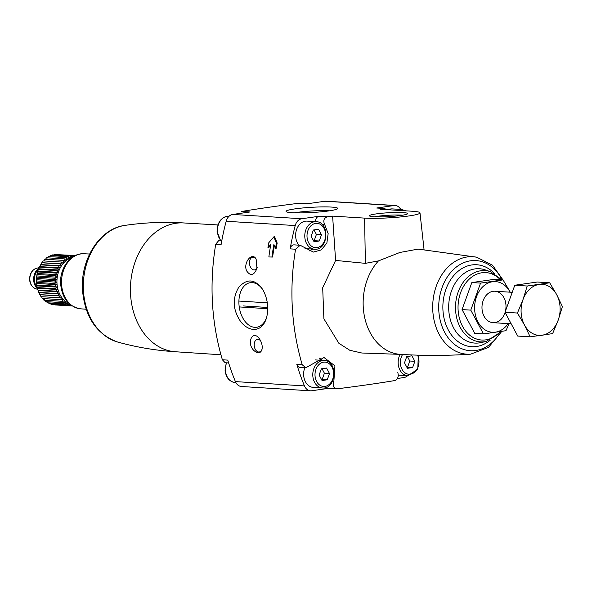 <?xml version="1.0" encoding="UTF-8"?>
<svg xmlns="http://www.w3.org/2000/svg" width="592" height="592" viewBox="0 0 592 592"><rect width="100%" height="100%" fill="white"/><g stroke="black" fill="none" stroke-linecap="round" stroke-linejoin="round"><path stroke-width="0.89" d="M271.92 257.143A202.346 154.216 -86.4 0 1 273.881 244.54L275.539 248.314A202.346 154.216 -86.4 0 1 276.442 243.171L273.837 236.844L268.812 242.698A202.346 154.216 93.6 0 0 267.91 247.841L270.825 244.348A202.346 154.216 93.6 0 0 268.864 256.958L272.623 257.046A200.348 152.684 -86.4 0 1 274.385 245.702M270.655 245.325L268.635 247.737L267.91 247.841M275.539 248.314L276.264 248.211A200.348 152.684 -86.4 0 1 277.182 243.068L274.599 236.741L273.837 236.844M277.182 243.068L276.442 243.171M255.359 351.641C258.63 353.587 260.82 352.906 261.953 349.591C262.626 346.512 261.997 343.264 260.066 339.852C252.621 327.406 245.132 344.825 255.359 351.641M241.025 322.107C244.91 326.643 249.054 329.078 253.465 329.418C259.836 329.574 264.232 325.578 266.659 317.43C268.849 307.581 267.547 298.279 262.752 289.518C255.056 278.928 247.056 278.196 238.746 287.305C232.057 298.679 232.811 310.282 241.025 322.107M307.951 203.67L299.382 203.197A329.788 33.33 176.7 0 0 241.684 211.455L249.965 211.973L232.686 214.445A9.842 7.496 93.6 0 0 226.174 221.26A200.348 152.684 93.6 0 0 221.105 244.577L215.71 244.237L219.033 240.204L221.852 240.374M228.638 362.94L225.145 362.726L222.37 359.773C211.381 322.603 209.161 284.086 215.71 244.237M222.37 359.773L227.765 360.106A200.348 152.684 93.6 0 0 235.416 381.603A9.842 7.496 93.6 0 0 241.432 386.502L310.482 390.809A9.842 7.496 93.6 0 0 311.658 390.764L328.641 388.33M332.615 216.117L364.598 218.115L365.382 263.351L335.597 260.421L332.615 216.117A329.788 33.33 -3.3 0 1 327.295 216.79C323.772 218.182 322.936 220.853 324.793 224.805L328.153 233.603L326.88 242.979L321.375 249.883L313.368 252.074L300.174 245.258L295.556 249.217C289.051 288.896 291.271 327.406 302.216 364.746L296.821 364.413A200.348 152.684 93.6 0 0 304.466 385.91A9.842 7.496 93.6 0 0 310.482 390.809M327.295 216.79L319.021 216.272L301.742 218.751A9.842 7.496 93.6 0 0 295.223 225.567A200.348 152.684 93.6 0 0 290.161 248.884A4.921 3.752 93.6 0 1 294.128 244.873L300.174 245.251M246.768 271.069C250.571 276.383 253.968 275.495 256.965 268.42L256.077 258.985C252.029 251.43 242.713 263.114 246.768 271.069M397.439 378.48L403.907 377.555A9.842 7.496 93.6 0 0 407.548 375.735M326.31 387.346A4.921 3.752 93.6 0 0 328.345 388.315L337.211 388.803A329.788 33.33 -3.3 0 0 394.908 380.545C397.891 379.124 398.86 376.46 397.809 372.56M400.71 209.42A9.842 7.496 93.6 0 0 395.167 205.498L326.111 201.191A9.842 7.496 93.6 0 0 324.934 201.236L307.662 203.715L299.382 203.197M395.167 205.498A9.842 7.496 93.6 0 0 393.991 205.542L376.712 208.014A4.921 3.752 93.6 0 1 377.296 207.992L384.992 208.532L376.712 208.014M400.384 354.356A53.139 40.5 -86.4 0 1 364.887 318.466A53.139 40.5 -86.4 0 1 378.48 260.887L399.903 252.466L418.144 249.099L476.656 257.194A48.825 37.215 -86.4 0 0 432.796 310.77A48.825 37.215 -86.4 0 0 470.61 354.171C447.3 355.755 423.894 355.814 400.384 354.356M365.382 263.351L378.48 260.887M400.806 354.386L361.838 353.01L349.842 350.301L338.846 343.242L323.891 318.792L322.684 287.742L335.597 260.421M302.216 364.746L305.835 367.75L324.024 357.524L334.924 365.849L333.836 381.714L332.312 381.618M364.598 218.115A31.487 3.182 -3.3 0 0 399.563 217.042A31.487 3.182 -3.3 0 0 419.994 212.854A31.487 3.182 -3.3 0 0 412.52 211.255L380.545 209.257A329.788 33.33 -3.3 0 0 384.992 208.532M337.211 388.803C333.585 388.33 332.46 385.969 333.836 381.714M373.989 216.768A19.144 1.931 -3.3 0 0 394.279 216.206A19.144 1.931 -3.3 0 0 407.585 213.779A19.144 1.931 -3.3 0 0 388.448 212.75A19.144 1.931 -3.3 0 0 369.556 215.976A19.144 1.931 -3.3 0 0 373.989 216.768M292.167 212.72A25.893 2.62 -3.3 0 0 319.613 211.958A25.893 2.62 -3.3 0 0 337.61 208.687A25.893 2.62 -3.3 0 0 311.725 207.289A25.893 2.62 -3.3 0 0 286.173 211.647A25.893 2.62 -3.3 0 0 292.167 212.72M322.44 387.975A13.779 10.501 -86.4 0 1 312.813 375.728A13.779 10.501 -86.4 0 1 324.15 360.476C338.232 360.58 336.426 389.617 322.44 387.975L313.279 387.405A13.779 10.501 -86.4 0 1 303.659 375.158A13.779 10.501 -86.4 0 1 304.828 367.691M322.248 360.358A16.731 12.75 93.6 0 0 319.258 358.101M296.821 364.413A4.921 3.752 93.6 0 0 300.018 367.388L305.835 367.75M298.901 245.177A13.779 10.501 -86.4 0 1 295.652 236.371A13.779 10.501 -86.4 0 1 306.996 221.119L316.15 221.689C330.232 221.793 328.427 250.838 314.433 249.195A13.779 10.501 -86.4 0 1 304.806 236.941A13.779 10.501 -86.4 0 1 316.15 221.689M314.433 249.195L305.28 248.618A13.779 10.501 -86.4 0 1 305.021 248.603M308.972 251.038A16.731 12.75 93.6 0 0 312.524 249.069M319.021 216.272A4.921 3.752 93.6 0 0 315.551 221.652M388.204 209.738A13.779 10.501 -86.4 0 1 392.363 208.902L401.524 209.472L405.705 210.826M418.285 355.178L417.797 369.171L407.807 375.757L398.653 375.18A13.779 10.501 -86.4 0 1 398.312 375.158M319.243 240.996L321.5 234.765L318.57 229.267L313.375 230.014L311.126 236.245L314.056 241.743L319.243 240.996L314.16 240.678L316.409 234.447L321.5 234.765M327.243 379.783L329.5 373.545L326.569 368.054L321.382 368.794L319.125 375.032L322.055 380.523L327.243 379.783L322.159 379.465L324.416 373.226L329.5 373.545M412.617 367.558L414.874 361.327L411.943 355.829L406.748 356.576L404.499 362.807L407.429 368.305L412.617 367.558L407.533 367.247L409.782 361.009L414.874 361.327M406.911 367.336L407.533 367.247M409.782 361.009L407.37 356.488M321.537 379.553L322.159 379.465M324.416 373.226L322.004 368.705M313.538 240.766L314.16 240.678M316.409 234.447L313.997 229.925M263.181 290.25A22.526 14.4 -98.1 0 0 250.305 282.68A22.526 14.4 -98.1 0 0 239.064 305.546A22.526 14.4 -98.1 0 0 254.789 327.346A22.526 14.4 -98.1 0 0 256.691 327.272A22.526 14.4 -98.1 0 0 266.888 316.513M257.209 267.355A6.379 4.077 81.9 0 1 254.501 269.893A6.379 4.077 81.9 0 1 251.067 268.058A6.379 4.077 81.9 0 1 249.558 261.412A6.379 4.077 81.9 0 1 252.695 257.261A6.379 4.077 81.9 0 1 253.235 257.239A6.379 4.077 81.9 0 1 256.232 259.244M262.056 349.147A6.379 4.077 81.9 0 1 259.237 351.988A6.379 4.077 81.9 0 1 256.351 350.804A6.379 4.077 81.9 0 1 254.234 343.989A6.379 4.077 81.9 0 1 257.424 339.357A6.379 4.077 81.9 0 1 257.964 339.334A6.379 4.077 81.9 0 1 260.672 340.948M329.5 210.811A22.526 2.279 -3.3 0 0 294.468 212.831M402.59 215.199A16.857 1.702 -3.3 0 0 374.684 216.805M239.227 306.922L267.732 308.698M267.303 302.823L238.902 301.054M243.467 305.953L267.717 307.463M483.486 333.925L474.754 333.385L462.049 309.579L471.824 282.562L494.305 279.343L503.037 279.89L480.556 283.109L470.781 310.127L483.486 333.925L505.968 330.706L509.046 323.669M510.267 292.196L503.037 279.89M471.824 282.562L480.556 283.109M462.049 309.579L470.781 310.127M505.487 310.97A15.747 11.995 93.6 0 0 505.968 305.235A15.747 11.995 93.6 0 0 488.822 292.988A15.747 11.995 93.6 0 0 485.729 318.74A15.747 11.995 93.6 0 0 505.102 312.413M510.112 292.182A25.389 19.351 93.6 0 0 482.029 287.534A25.389 19.351 93.6 0 0 479.705 324.734A25.389 19.351 93.6 0 0 508.151 323.609M549.694 282.798L537.277 282.021L514.796 285.24L505.02 312.258L517.726 336.064L530.143 336.833L524.475 324.978L517.438 313.035L523.01 299.567L527.213 286.017L549.694 282.798L556.732 294.742L562.4 306.597L558.197 320.154L552.625 333.622L530.143 336.833M505.02 312.258L517.438 313.035M514.796 285.24L527.213 286.017M523.01 299.567A25.582 19.499 -86.4 0 1 539.134 284.449A25.582 19.499 -86.4 0 1 556.732 294.742A25.582 19.499 -86.4 0 1 558.197 320.154A25.582 19.499 -86.4 0 1 542.065 335.272A25.582 19.499 -86.4 0 1 524.475 324.978A25.582 19.499 -86.4 0 1 523.01 299.567M70.611 304.873L69.279 305.531L69.442 304.014L67.347 304.858L67.636 303.245L65.475 303.918L65.912 302.238L63.707 302.727L64.276 300.988L62.042 301.298L62.759 299.522L60.51 299.641L61.376 297.85L59.119 297.776L60.132 295.993L57.89 295.726L59.052 293.972L56.839 293.514L58.142 291.804L55.981 291.153L57.417 289.51L55.308 288.689L56.876 287.127L54.841 286.136L56.536 284.671L54.59 283.516L56.388 282.177L54.538 280.874L56.447 279.668L54.708 278.233L56.706 277.167L55.078 275.613L57.158 274.71L55.663 273.053L57.801 272.32L56.44 270.574L58.638 270.019L57.417 268.213L59.644 267.843L58.564 265.986L60.813 265.801L59.888 263.914L62.138 263.928L61.353 262.034L63.603 262.241L62.967 260.362L65.187 260.754L64.691 258.911L66.874 259.488L66.526 257.698L68.65 258.46L68.435 256.736L70.492 257.675L70.404 256.04L72.379 257.143L72.409 255.611L73.637 256.432M68.739 303.245A23.613 17.997 -86.4 0 1 56.987 283.405A23.613 17.997 -86.4 0 1 71.573 257.816M71.713 305.672L71.269 305.938L71.292 305.376M74.377 256.01L74.429 255.463L74.836 255.774M61.353 262.034L43.216 260.902L39.272 267.081L37.518 271.92L36.563 277.1L36.445 282.391L37.163 287.557L38.702 292.381L40.974 296.644L59.119 297.776M62.967 260.362L44.822 259.229L43.764 261.005M64.691 258.911L46.553 257.779L45.347 259.518M66.526 257.698L48.381 256.565L47.034 258.253M68.435 256.736L50.29 255.603L49.351 256.625M70.404 256.04L52.259 254.908L51.445 255.677M72.409 255.611L54.264 254.479L53.635 254.989M75.362 255.522L55.922 254.582M52.792 304.503L71.269 305.938M50.579 303.814L51.141 304.399L69.279 305.531M48.485 302.86L49.203 303.726L67.347 304.858M46.531 301.661L47.33 302.793L65.475 303.918M44.437 299.752L45.562 301.602L63.707 302.727M42.92 298.287L43.897 300.166L62.042 301.298M41.529 296.614L42.365 298.509L60.51 299.641M37.585 288.356A11.81 8.998 -86.4 0 1 34.181 280.134A11.81 8.998 -86.4 0 1 38.813 268.724M37.651 288.844A11.81 8.998 -86.4 0 1 33.67 280.105A11.81 8.998 -86.4 0 1 38.939 268.243M55.145 304.932L72.217 305.997M40.293 294.757L60.132 295.993M39.753 294.594L57.89 295.726M39.213 292.729L59.052 293.972M38.702 292.381L56.839 293.514M38.302 290.561L58.142 291.804M37.836 290.028L55.981 291.153M37.57 288.274L57.417 289.51M37.163 287.557L55.308 288.689M37.037 285.892L56.876 287.127M36.697 285.004L54.841 286.136M36.689 283.435L56.536 284.671M36.445 282.391L54.59 283.516M36.549 280.941L56.388 282.177M36.401 279.742L54.538 280.874M36.6 278.432L56.447 279.668M36.563 277.1L54.708 278.233M36.859 275.931L56.706 277.167M36.941 274.481L55.078 275.613M37.318 273.474L57.158 274.71M37.518 271.92L55.663 273.053M37.962 271.084L57.801 272.32M38.302 269.441L56.44 270.574M38.791 268.783L58.638 270.019M39.272 267.081L57.417 268.213M39.797 266.607L59.644 267.843M40.419 264.853L58.564 265.986M40.974 264.565L60.813 265.801M41.743 262.789L59.888 263.914M42.298 262.693L62.138 263.928M295.223 225.567L226.174 221.26M304.466 385.91L235.416 381.603M295.556 249.217L290.161 248.884M393.991 205.542L324.934 201.236M301.742 218.751L232.686 214.445M500.166 331.653A33.774 25.737 -86.4 0 1 473.674 337.78A33.774 25.737 -86.4 0 1 458.104 310.001A33.774 25.737 -86.4 0 1 472.031 276.841A33.774 25.737 -86.4 0 1 500.358 279.72M501.587 331.431L486.224 341.473A35.712 27.217 -86.4 0 1 455.581 310.141A35.712 27.217 -86.4 0 1 490.568 271.735L501.868 279.816M486.224 341.473L480.726 342.635A37.252 28.394 -86.4 0 1 448.758 309.956A37.252 28.394 -86.4 0 1 485.262 269.9L490.568 271.735M490.191 340.245A41.048 31.28 -86.4 0 1 442.949 310.193A41.048 31.28 -86.4 0 1 459.91 269.871A41.048 31.28 -86.4 0 1 494.35 273.445M499.071 334.243A45.162 34.417 -86.4 0 1 462.241 348.917A45.162 34.417 -86.4 0 1 438.798 310.578A45.162 34.417 -86.4 0 1 462.152 263.41A45.162 34.417 -86.4 0 1 502.09 279.831M117.682 342.05C136.515 347.275 155.837 350.516 175.654 351.766A64.535 49.18 -86.4 0 1 175.506 351.759A64.535 49.18 -86.4 0 1 130.558 294.387A64.535 49.18 -86.4 0 1 175.979 223.258A64.535 49.18 -86.4 0 1 183.535 222.94A64.535 49.18 -86.4 0 1 183.69 222.947C163.866 221.726 144.285 222.54 124.956 225.389C99.656 228.512 80.179 259.599 82.51 290.354C85.019 317.26 96.74 334.495 117.682 342.05A59.2 45.118 -86.4 0 1 83.442 290.62A59.2 45.118 -86.4 0 1 124.956 225.389M86.158 309.239L80.638 308.824A27.587 21.023 -86.4 0 1 61.575 284.308A27.587 21.023 -86.4 0 1 84.064 253.761L89.599 254.027M324.793 224.805L322.322 224.649M307.026 236.837A12.203 9.302 -86.4 0 1 320.346 224.346A12.203 9.302 -86.4 0 1 321.56 245.34A12.203 9.302 -86.4 0 1 307.026 236.837M397.365 210.308A13.779 10.501 -86.4 0 1 401.524 209.472M315.025 375.617A12.203 9.302 -86.4 0 1 328.353 363.133A12.203 9.302 -86.4 0 1 329.559 384.119A12.203 9.302 -86.4 0 1 315.025 375.617M417.53 355.156A12.203 9.302 -86.4 0 1 412.631 373.493A12.203 9.302 -86.4 0 1 400.399 363.399A12.203 9.302 -86.4 0 1 402.59 354.49M407.807 375.757A13.779 10.501 -86.4 0 1 398.179 363.503A13.779 10.501 -86.4 0 1 400.125 354.356M220.69 240.3A13.779 10.501 -86.4 0 1 217.442 231.494A13.779 10.501 -86.4 0 1 228.786 216.243C221.297 216.968 217.39 222.03 217.072 231.413L220.439 240.285M235.882 382.58L235.076 382.528A13.779 10.501 -86.4 0 1 225.448 370.281A13.779 10.501 -86.4 0 1 226.618 362.815M37.148 287.357A11.418 8.702 -86.4 0 1 34.477 280.09A11.418 8.702 -86.4 0 1 38.251 269.656M37.74 289.421L35.564 288.667A10.501 7.999 -86.4 0 1 29.866 279.661A10.501 7.999 -86.4 0 1 36.837 268.161L39.094 267.688M470.61 354.171L488.474 347.4L501.794 331.394M503.614 280.8L492.492 265.179L476.656 257.194M419.994 212.854L424.064 249.624M175.506 351.759L220.92 354.771M183.535 222.94L217.923 224.945M84.064 253.761C70.729 252.747 59.363 268.376 60.658 284.108C62.182 298.442 68.835 306.678 80.638 308.824M324.15 360.476L315.425 359.929M226.27 362.792L225.071 370.2C225.892 377.474 229.23 381.581 235.076 382.528M512.235 292.315L494.964 291.242M511.185 323.802L493.003 322.67M36.837 268.161C32.049 269.737 29.637 273.541 29.6 279.579C30.014 284.145 32.005 287.179 35.564 288.667"/></g></svg>
